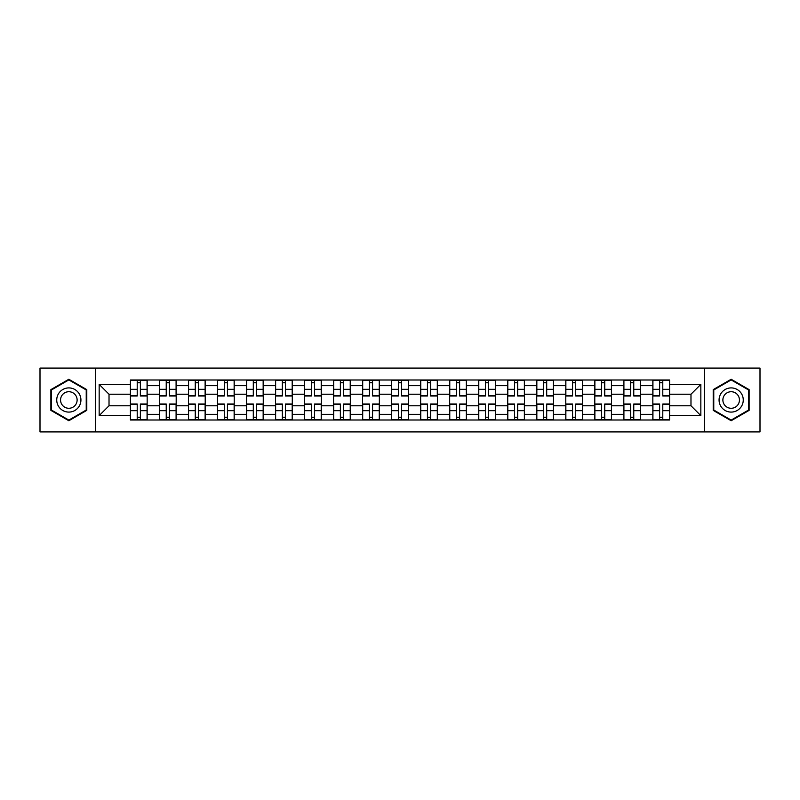 <?xml version="1.0" encoding="UTF-8"?>
<svg xmlns="http://www.w3.org/2000/svg" width="800" height="800" viewBox="0 0 800 800"><rect width="100%" height="100%" fill="white"/><g stroke="black" fill="none" stroke-linecap="round" stroke-linejoin="round"><path stroke-width="1.2" d="M704.56 431.91L760 431.91L760 368.09L40 368.09L40 431.91L704.56 431.91L704.56 368.09M159.44 420L159.44 385.67L147.16 385.67L147.16 420M147.16 385.67L147.16 380M159.44 385.67L159.44 380M176.19 380L176.19 420M188.47 420L188.47 380M205.21 380L205.21 420M217.49 420L217.49 380M234.23 380L234.23 420M246.51 420L246.51 380M263.26 380L263.26 420M275.53 420L275.53 380M292.28 380L292.28 420M304.56 420L304.56 380M321.3 380L321.3 420M333.58 420L333.58 380M350.33 380L350.33 420M362.6 420L362.6 380M379.35 380L379.35 420M391.63 420L391.63 380M408.37 380L408.37 420M420.65 420L420.65 380M437.4 380L437.4 420M449.67 420L449.67 380M466.42 380L466.42 420M478.7 420L478.7 380M495.44 380L495.44 420M507.72 420L507.72 380M524.47 380L524.47 420M536.74 420L536.74 380M553.49 380L553.49 420M565.77 420L565.77 380M582.51 380L582.51 420M594.79 420L594.79 380M611.53 380L611.53 420M623.81 420L623.81 380M640.56 380L640.56 420M652.84 420L652.84 380M652.84 405.77L640.56 405.77M623.81 405.77L611.53 405.77M594.79 405.77L582.51 405.77M565.77 405.77L553.49 405.77M536.74 405.77L524.47 405.77M507.72 405.77L495.44 405.77M478.7 405.77L466.42 405.77M449.67 405.77L437.4 405.77M420.65 405.77L408.37 405.77M391.63 405.77L379.35 405.77M362.6 405.77L350.33 405.77M333.58 405.77L321.3 405.77M304.56 405.77L292.28 405.77M275.53 405.77L263.26 405.77M246.51 405.77L234.23 405.77M217.49 405.77L205.21 405.77M188.47 405.77L176.19 405.77M159.44 405.77L147.16 405.77M652.84 394.23L640.56 394.23M623.81 394.23L611.53 394.23M594.79 394.23L582.51 394.23M565.77 394.23L553.49 394.23M536.74 394.23L524.47 394.23M507.72 394.23L495.44 394.23M478.7 394.23L466.42 394.23M449.67 394.23L437.4 394.23M420.65 394.23L408.37 394.23M391.63 394.23L379.35 394.23M362.6 394.23L350.33 394.23M333.58 394.23L321.3 394.23M304.56 394.23L292.28 394.23M275.53 394.23L263.26 394.23M246.51 394.23L234.23 394.23M217.49 394.23L205.21 394.23M188.47 394.23L176.19 394.23M159.44 394.23L147.16 394.23M109.02 405.77L130.42 405.77L130.42 394.23L109.02 394.23L109.02 405.77L99.16 415.63L99.16 384.37L130.42 384.37L130.42 394.23M669.58 394.23L669.58 405.77L690.98 405.77L690.98 394.23L669.58 394.23L669.58 380L130.42 380L130.42 384.37M669.58 384.37L700.84 384.37L700.84 415.63L669.58 415.63L669.58 405.77M130.42 405.77L130.42 420L669.58 420L669.58 415.63M130.42 415.63L99.16 415.63M95.44 431.91L95.44 368.09M86.79 389.63L68.84 379.27L50.88 389.63L50.88 410.37L68.84 420.73L86.79 410.37L86.79 389.63M749.12 389.63L731.16 379.27L713.21 389.63L713.21 410.37L731.16 420.73L749.12 410.37L749.12 389.63M140.37 417.21L137.21 417.21M137.21 382.79L140.37 382.79M169.4 417.21L166.23 417.21M166.23 382.79L169.4 382.79M198.42 417.21L195.26 417.21M195.26 382.79L198.42 382.79M227.44 417.21L224.28 417.21M224.28 382.79L227.44 382.79M256.47 417.21L253.3 417.21M253.3 382.79L256.47 382.79M285.49 417.21L282.33 417.21M282.33 382.79L285.49 382.79M314.51 417.21L311.35 417.21M311.35 382.79L314.51 382.79M343.53 417.21L340.37 417.21M340.37 382.79L343.53 382.79M372.56 417.21L369.4 417.21M369.4 382.79L372.56 382.79M401.58 417.21L398.42 417.21M398.42 382.79L401.58 382.79M430.6 417.21L427.44 417.21M427.44 382.79L430.6 382.79M459.63 417.21L456.47 417.21M456.47 382.79L459.63 382.79M488.65 417.21L485.49 417.21M485.49 382.79L488.65 382.79M517.67 417.21L514.51 417.21M514.51 382.79L517.67 382.79M546.7 417.21L543.53 417.21M543.53 382.79L546.7 382.79M575.72 417.21L572.56 417.21M572.56 382.79L575.72 382.79M604.74 417.21L601.58 417.21M601.58 382.79L604.74 382.79M633.77 417.21L630.6 417.21M630.6 382.79L633.77 382.79M662.79 417.21L659.63 417.21M659.63 382.79L662.79 382.79M99.16 384.37L109.02 394.23M690.98 405.77L700.84 415.63M690.98 394.23L700.84 384.37M140.37 396L140.37 380.19L147.07 380.19L147.07 396L140.37 396M137.21 382.6L140.37 382.6M137.21 380.19L130.51 380.19L130.51 396L137.21 396L137.21 380.19L140.37 380.19M137.21 404L137.21 419.81L130.51 419.81L130.51 404L137.21 404M140.37 417.4L137.21 417.4M140.37 419.81L147.07 419.81L147.07 404L140.37 404L140.37 419.81L137.21 419.81M169.4 396L169.4 380.19L176.09 380.19L176.09 396L169.4 396M166.23 382.6L169.4 382.6M166.23 380.19L159.53 380.19L159.53 396L166.23 396L166.23 380.19L169.4 380.19M198.42 396L198.42 380.19L205.12 380.19L205.12 396L198.42 396M195.26 382.6L198.42 382.6M195.26 380.19L188.56 380.19L188.56 396L195.26 396L195.26 380.19L198.42 380.19M58.36 406.05A12.09 12.09 0 0 0 74.88 410.47A12.09 12.09 0 0 0 79.31 393.95A12.09 12.09 0 0 0 62.79 389.53A12.09 12.09 0 0 0 58.36 406.05M61.67 404.14A8.28 8.28 0 0 0 72.98 407.17A8.28 8.28 0 0 0 76.01 395.86A8.28 8.28 0 0 0 64.7 392.83A8.28 8.28 0 0 0 61.67 404.14M68.84 379.91L86.23 389.96L86.23 410.04L68.84 420.09L51.44 410.04L51.44 389.96L68.84 379.91M720.69 406.05A12.09 12.09 0 0 0 737.21 410.47A12.09 12.09 0 0 0 741.64 393.95A12.09 12.09 0 0 0 725.12 389.53A12.09 12.09 0 0 0 720.69 406.05M723.99 404.14A8.28 8.28 0 0 0 735.3 407.17A8.28 8.28 0 0 0 738.33 395.86A8.28 8.28 0 0 0 727.02 392.83A8.28 8.28 0 0 0 723.99 404.14M731.16 379.91L748.56 389.96L748.56 410.04L731.16 420.09L713.77 410.04L713.77 389.96L731.16 379.91M166.23 404L166.23 419.81L159.53 419.81L159.53 404L166.23 404M169.4 417.4L166.23 417.4M169.4 419.81L176.09 419.81L176.09 404L169.4 404L169.4 419.81L166.23 419.81M195.26 404L195.26 419.81L188.56 419.81L188.56 404L195.26 404M198.42 417.4L195.26 417.4M198.42 419.81L205.12 419.81L205.12 404L198.42 404L198.42 419.81L195.26 419.81M227.44 396L227.44 380.19L234.14 380.19L234.14 396L227.44 396M224.28 382.6L227.44 382.6M224.28 380.19L217.58 380.19L217.58 396L224.28 396L224.28 380.19L227.44 380.19M256.47 396L256.47 380.19L263.16 380.19L263.16 396L256.47 396M253.3 382.6L256.47 382.6M253.3 380.19L246.6 380.19L246.6 396L253.3 396L253.3 380.19L256.47 380.19M285.49 396L285.49 380.19L292.19 380.19L292.19 396L285.49 396M282.33 382.6L285.49 382.6M282.33 380.19L275.63 380.19L275.63 396L282.33 396L282.33 380.19L285.49 380.19M224.28 404L224.28 419.81L217.58 419.81L217.58 404L224.28 404M227.44 417.4L224.28 417.4M227.44 419.81L234.14 419.81L234.14 404L227.44 404L227.44 419.81L224.28 419.81M253.3 404L253.3 419.81L246.6 419.81L246.6 404L253.3 404M256.47 417.4L253.3 417.4M256.47 419.81L263.16 419.81L263.16 404L256.47 404L256.47 419.81L253.3 419.81M282.33 404L282.33 419.81L275.63 419.81L275.63 404L282.33 404M285.49 417.4L282.33 417.4M285.49 419.81L292.19 419.81L292.19 404L285.49 404L285.49 419.81L282.33 419.81M314.51 396L314.51 380.19L321.21 380.19L321.21 396L314.51 396M311.35 382.6L314.51 382.6M311.35 380.19L304.65 380.19L304.65 396L311.35 396L311.35 380.19L314.51 380.19M311.35 404L311.35 419.81L304.65 419.81L304.65 404L311.35 404M314.51 417.4L311.35 417.4M314.51 419.81L321.21 419.81L321.21 404L314.51 404L314.51 419.81L311.35 419.81M343.53 396L343.53 380.19L350.23 380.19L350.23 396L343.53 396M340.37 382.6L343.53 382.6M340.37 380.19L333.67 380.19L333.67 396L340.37 396L340.37 380.19L343.53 380.19M340.37 404L340.37 419.81L333.67 419.81L333.67 404L340.37 404M343.53 417.4L340.37 417.4M343.53 419.81L350.23 419.81L350.23 404L343.53 404L343.53 419.81L340.37 419.81M372.56 396L372.56 380.19L379.26 380.19L379.26 396L372.56 396M369.4 382.6L372.56 382.6M369.4 380.19L362.7 380.19L362.7 396L369.4 396L369.4 380.19L372.56 380.19M369.4 404L369.4 419.81L362.7 419.81L362.7 404L369.4 404M372.56 417.4L369.4 417.4M372.56 419.81L379.26 419.81L379.26 404L372.56 404L372.56 419.81L369.4 419.81M401.58 396L401.58 380.19L408.28 380.19L408.28 396L401.58 396M398.42 382.6L401.58 382.6M398.42 380.19L391.72 380.19L391.72 396L398.42 396L398.42 380.19L401.58 380.19M398.42 404L398.42 419.81L391.72 419.81L391.72 404L398.42 404M401.58 417.4L398.42 417.4M401.58 419.81L408.28 419.81L408.28 404L401.58 404L401.58 419.81L398.42 419.81M430.6 396L430.6 380.19L437.3 380.19L437.3 396L430.6 396M427.44 382.6L430.6 382.6M427.44 380.19L420.74 380.19L420.74 396L427.44 396L427.44 380.19L430.6 380.19M459.63 396L459.63 380.19L466.33 380.19L466.33 396L459.63 396M456.47 382.6L459.63 382.6M456.47 380.19L449.77 380.19L449.77 396L456.47 396L456.47 380.19L459.63 380.19M488.65 396L488.65 380.19L495.35 380.19L495.35 396L488.65 396M485.49 382.6L488.65 382.6M485.49 380.19L478.79 380.19L478.79 396L485.49 396L485.49 380.19L488.65 380.19M517.67 396L517.67 380.19L524.37 380.19L524.37 396L517.67 396M514.51 382.6L517.67 382.6M514.51 380.19L507.81 380.19L507.81 396L514.51 396L514.51 380.19L517.67 380.19M546.7 396L546.7 380.19L553.4 380.19L553.4 396L546.7 396M543.53 382.6L546.7 382.6M543.53 380.19L536.84 380.19L536.84 396L543.53 396L543.53 380.19L546.7 380.19M575.72 396L575.72 380.19L582.42 380.19L582.42 396L575.72 396M572.56 382.6L575.72 382.6M572.56 380.19L565.86 380.19L565.86 396L572.56 396L572.56 380.19L575.72 380.19M427.44 404L427.44 419.81L420.74 419.81L420.74 404L427.44 404M430.6 417.4L427.44 417.4M430.6 419.81L437.3 419.81L437.3 404L430.6 404L430.6 419.81L427.44 419.81M456.47 404L456.47 419.81L449.77 419.81L449.77 404L456.47 404M459.63 417.4L456.47 417.4M459.63 419.81L466.33 419.81L466.33 404L459.63 404L459.63 419.81L456.47 419.81M485.49 404L485.49 419.81L478.79 419.81L478.79 404L485.49 404M488.65 417.4L485.49 417.4M488.65 419.81L495.35 419.81L495.35 404L488.65 404L488.65 419.81L485.49 419.81M514.51 404L514.51 419.81L507.81 419.81L507.81 404L514.51 404M517.67 417.4L514.51 417.4M517.67 419.81L524.37 419.81L524.37 404L517.67 404L517.67 419.81L514.51 419.81M543.53 404L543.53 419.81L536.84 419.81L536.84 404L543.53 404M546.7 417.4L543.53 417.4M546.7 419.81L553.4 419.81L553.4 404L546.7 404L546.7 419.81L543.53 419.81M572.56 404L572.56 419.81L565.86 419.81L565.86 404L572.56 404M575.72 417.4L572.56 417.4M575.72 419.81L582.42 419.81L582.42 404L575.72 404L575.72 419.81L572.56 419.81M604.74 396L604.74 380.19L611.44 380.19L611.44 396L604.74 396M601.58 382.6L604.74 382.6M601.58 380.19L594.88 380.19L594.88 396L601.58 396L601.58 380.19L604.74 380.19M601.58 404L601.58 419.81L594.88 419.81L594.88 404L601.58 404M604.74 417.4L601.58 417.4M604.74 419.81L611.44 419.81L611.44 404L604.74 404L604.74 419.81L601.58 419.81M633.77 396L633.77 380.19L640.47 380.19L640.47 396L633.77 396M630.6 382.6L633.77 382.6M630.6 380.19L623.91 380.19L623.91 396L630.6 396L630.6 380.19L633.77 380.19M630.6 404L630.6 419.81L623.91 419.81L623.91 404L630.6 404M633.77 417.4L630.6 417.4M633.77 419.81L640.47 419.81L640.47 404L633.77 404L633.77 419.81L630.6 419.81M662.79 396L662.79 380.19L669.49 380.19L669.49 396L662.79 396M659.63 382.6L662.79 382.6M659.63 380.19L652.93 380.19L652.93 396L659.63 396L659.63 380.19L662.79 380.19M659.63 404L659.63 419.81L652.93 419.81L652.93 404L659.63 404M662.79 417.4L659.63 417.4M662.79 419.81L669.49 419.81L669.49 404L662.79 404L662.79 419.81L659.63 419.81M623.81 385.67L611.53 385.67M594.79 385.67L582.51 385.67M565.77 385.67L553.49 385.67M536.74 385.67L524.47 385.67M507.72 385.67L495.44 385.67M478.7 385.67L466.42 385.67M449.67 385.67L437.4 385.67M420.65 385.67L408.37 385.67M391.63 385.67L379.35 385.67M362.6 385.67L350.33 385.67M333.58 385.67L321.3 385.67M304.56 385.67L292.28 385.67M275.53 385.67L263.26 385.67M246.51 385.67L234.23 385.67M217.49 385.67L205.21 385.67M188.47 385.67L176.19 385.67M652.84 385.67L640.56 385.67M623.81 414.33L611.53 414.33M594.79 414.33L582.51 414.33M565.77 414.33L553.49 414.33M536.74 414.33L524.47 414.33M507.72 414.33L495.44 414.33M478.7 414.33L466.42 414.33M449.67 414.33L437.4 414.33M420.65 414.33L408.37 414.33M391.63 414.33L379.35 414.33M362.6 414.33L350.33 414.33M333.58 414.33L321.3 414.33M304.56 414.33L292.28 414.33M275.53 414.33L263.26 414.33M246.51 414.33L234.23 414.33M217.49 414.33L205.21 414.33M188.47 414.33L176.19 414.33M159.44 414.33L147.16 414.33M652.84 414.33L640.56 414.33M140.37 395.61L147.07 395.61M140.37 389.32L147.07 389.32M130.51 395.61L137.21 395.61M130.51 389.32L137.21 389.32M137.21 404.39L130.51 404.39M137.21 410.68L130.51 410.68M147.07 404.39L140.37 404.39M147.07 410.68L140.37 410.68M169.4 395.61L176.09 395.61M169.4 389.32L176.09 389.32M159.53 395.61L166.23 395.61M159.53 389.32L166.23 389.32M198.42 395.61L205.12 395.61M198.42 389.32L205.12 389.32M188.56 395.61L195.26 395.61M188.56 389.32L195.26 389.32M166.23 404.39L159.53 404.39M166.23 410.68L159.53 410.68M176.09 404.39L169.4 404.39M176.09 410.68L169.4 410.68M195.26 404.39L188.56 404.39M195.26 410.68L188.56 410.68M205.12 404.39L198.42 404.39M205.12 410.68L198.42 410.68M227.44 395.61L234.14 395.61M227.44 389.32L234.14 389.32M217.58 395.61L224.28 395.61M217.58 389.32L224.28 389.32M256.47 395.61L263.16 395.61M256.47 389.32L263.16 389.32M246.6 395.61L253.3 395.61M246.6 389.32L253.3 389.32M285.49 395.61L292.19 395.61M285.49 389.32L292.19 389.32M275.63 395.61L282.33 395.61M275.63 389.32L282.33 389.32M224.28 404.39L217.58 404.39M224.28 410.68L217.58 410.68M234.14 404.39L227.44 404.39M234.14 410.68L227.44 410.68M253.3 404.39L246.6 404.39M253.3 410.68L246.6 410.68M263.16 404.39L256.47 404.39M263.16 410.68L256.47 410.68M282.33 404.39L275.63 404.39M282.33 410.68L275.63 410.68M292.19 404.39L285.49 404.39M292.19 410.68L285.49 410.68M314.51 395.61L321.21 395.61M314.51 389.32L321.21 389.32M304.65 395.61L311.35 395.61M304.65 389.32L311.35 389.32M311.35 404.39L304.65 404.39M311.35 410.68L304.65 410.68M321.21 404.39L314.51 404.39M321.21 410.68L314.51 410.68M343.53 395.61L350.23 395.61M343.53 389.32L350.23 389.32M333.67 395.61L340.37 395.61M333.67 389.32L340.37 389.32M340.37 404.39L333.67 404.39M340.37 410.68L333.67 410.68M350.23 404.39L343.53 404.39M350.23 410.68L343.53 410.68M372.56 395.61L379.26 395.61M372.56 389.32L379.26 389.32M362.7 395.61L369.4 395.61M362.7 389.32L369.4 389.32M369.4 404.39L362.7 404.39M369.4 410.68L362.7 410.68M379.26 404.39L372.56 404.39M379.26 410.68L372.56 410.68M401.58 395.61L408.28 395.61M401.58 389.32L408.28 389.32M391.72 395.61L398.42 395.61M391.72 389.32L398.42 389.32M398.42 404.39L391.72 404.39M398.42 410.68L391.72 410.68M408.28 404.39L401.58 404.39M408.28 410.68L401.58 410.68M430.6 395.61L437.3 395.61M430.6 389.32L437.3 389.32M420.74 395.61L427.44 395.61M420.74 389.32L427.44 389.32M459.63 395.61L466.33 395.61M459.63 389.32L466.33 389.32M449.77 395.61L456.47 395.61M449.77 389.32L456.47 389.32M488.65 395.61L495.35 395.61M488.65 389.32L495.35 389.32M478.79 395.61L485.49 395.61M478.79 389.32L485.49 389.32M517.67 395.61L524.37 395.61M517.67 389.32L524.37 389.32M507.81 395.61L514.51 395.61M507.81 389.32L514.51 389.32M546.7 395.61L553.4 395.61M546.7 389.32L553.4 389.32M536.84 395.61L543.53 395.61M536.84 389.32L543.53 389.32M575.72 395.61L582.42 395.61M575.72 389.32L582.42 389.32M565.86 395.61L572.56 395.61M565.86 389.32L572.56 389.32M427.44 404.39L420.74 404.39M427.44 410.68L420.74 410.68M437.3 404.39L430.6 404.39M437.3 410.68L430.6 410.68M456.47 404.39L449.77 404.39M456.47 410.68L449.77 410.68M466.33 404.39L459.63 404.39M466.33 410.68L459.63 410.68M485.49 404.39L478.79 404.39M485.49 410.68L478.79 410.68M495.35 404.39L488.65 404.39M495.35 410.68L488.65 410.68M514.51 404.39L507.81 404.39M514.51 410.68L507.81 410.68M524.37 404.39L517.67 404.39M524.37 410.68L517.67 410.68M543.53 404.39L536.84 404.39M543.53 410.68L536.84 410.68M553.4 404.39L546.7 404.39M553.4 410.68L546.7 410.68M572.56 404.39L565.86 404.39M572.56 410.68L565.86 410.68M582.42 404.39L575.72 404.39M582.42 410.68L575.72 410.68M604.74 395.61L611.44 395.61M604.74 389.32L611.44 389.32M594.88 395.61L601.58 395.61M594.88 389.32L601.58 389.32M601.58 404.39L594.88 404.39M601.58 410.68L594.88 410.68M611.44 404.39L604.74 404.39M611.44 410.68L604.74 410.68M633.77 395.61L640.47 395.61M633.77 389.32L640.47 389.32M623.91 395.61L630.6 395.61M623.91 389.32L630.6 389.32M630.6 404.39L623.91 404.39M630.6 410.68L623.91 410.68M640.47 404.39L633.77 404.39M640.47 410.68L633.77 410.68M662.79 395.61L669.49 395.61M662.79 389.32L669.49 389.32M652.93 395.61L659.63 395.61M652.93 389.32L659.63 389.32M659.63 404.39L652.93 404.39M659.63 410.68L652.93 410.68M669.49 404.39L662.79 404.39M669.49 410.68L662.79 410.68"/></g></svg>
